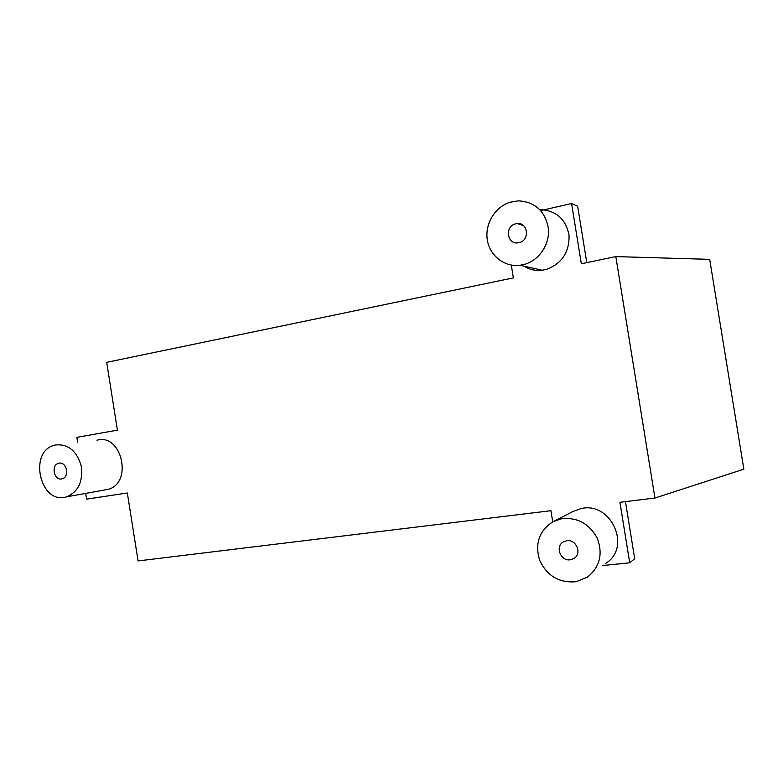 <?xml version="1.0" encoding="UTF-8"?>
<svg xmlns="http://www.w3.org/2000/svg" width="783" height="783" viewBox="0 0 783 783"><rect width="100%" height="100%" fill="white"/><g stroke="black" fill="none" stroke-linecap="round" stroke-linejoin="round"><path stroke-width="1.17" d="M77.664 442.434L76.871 437.364L117.401 430.151L106.694 362.343L513.374 277.877L511.309 265.085M552.72 521.879L550.919 510.692L138.072 560.931L127.335 492.987L86.61 499.133L85.709 493.398M654.95 498.037L743.85 469.174L709.692 259.349L615.82 256.599L654.95 498.037L619.921 502.295L629.718 562.82L602.832 565.512M615.82 256.599L581.329 263.763L571.58 203.511L577.658 206.262L586.78 262.628M540.75 210.598L571.58 203.511M625.46 501.619L634.7 558.739L629.718 562.82M66.163 496.951C40.06 504.898 28.09 451.429 54.516 445.214L55.25 445.028C67.847 443.667 76.489 450.538 81.168 465.631C83.262 481.408 78.398 491.812 66.575 496.833L66.163 496.951M62.082 478.814L62.092 478.814C70.078 477.092 66.526 460.874 58.686 463.272L58.588 463.301C50.601 465.102 54.242 481.3 62.082 478.814M107.457 489.522L107.848 489.414C133.198 483.6 121.991 432.96 97.023 440.203M605.68 563.378C632.253 547.307 610.711 500.729 580.673 508.696L572.853 511.573L554.168 521.135M576.171 581.7C559.414 583.218 547.268 576.141 539.732 560.462C534.691 543.94 538.998 531.089 552.641 521.918L560.912 518.884C576.914 516.888 589.031 523.328 597.263 538.215C603.145 554.139 599.847 567.117 587.387 577.14L576.171 581.7M570.817 559.679L573.88 558.485C582.552 553.61 575.945 538.401 566.246 540.838L563.447 541.895C554.57 546.573 560.961 562.037 570.817 559.679M523.896 266.132C529.474 269.636 535.592 271.006 542.267 270.243L546.857 269.283C561.979 263.382 569.378 252.097 569.065 235.448C565.933 219.24 556.439 210.647 540.583 209.678M524.943 264.243L520.098 265.28C504.555 267.336 489.815 255.826 487.329 240.009C484.677 224.222 494.758 207.133 509.841 202.308L518.248 200.83C534.985 201.818 545.027 210.94 548.364 228.186C550.087 243.885 539.526 259.956 524.943 264.243M519.648 242.534C530.042 239.852 527.85 222.343 517.269 223.547L515.116 223.948C504.624 226.757 507.139 244.394 517.827 242.896L519.648 242.534M58.686 463.272L59.811 463.115M107.848 489.414L66.575 496.833M542.267 270.243L520.098 265.28M517.269 223.547L523.475 225.621"/></g></svg>
